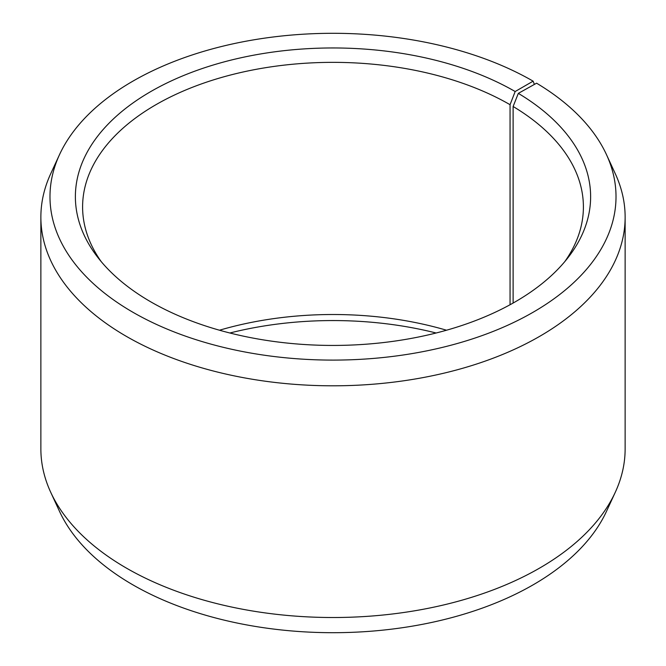 <?xml version="1.0" encoding="UTF-8"?>
<svg xmlns="http://www.w3.org/2000/svg" width="666" height="666" viewBox="0 0 666 666"><rect width="100%" height="100%" fill="white"/><g stroke="black" fill="none" stroke-linecap="round" stroke-linejoin="round"><path stroke-width="1" d="M564.743 261.68A250.399 144.564 -0 0 0 583.399 206.918A250.399 144.564 -0 0 0 513.12 106.493L513.12 303.047M534.382 84.424L533.125 81.16L515.168 91.525A257.625 148.743 -0 0 0 186.905 74.192A257.625 148.743 -0 0 0 97.819 257.417A257.625 148.743 -0 0 0 150.832 301.873A257.625 148.743 -0 0 0 568.181 257.417A257.625 148.743 -0 0 0 518.323 93.373L513.12 106.493M533.125 81.16A283.017 163.403 -0 0 0 259.54 38.903A283.017 163.403 -0 0 0 59.515 154.645A283.017 163.403 -0 0 0 132.875 312.237A283.017 163.403 -0 0 0 474.325 338.27A283.017 163.403 -0 0 0 606.485 154.645A283.017 163.403 -0 0 0 536.588 83.192L518.323 93.373M59.515 154.645L50.708 173.734A292.133 168.665 -0 0 0 40.867 217.141A292.133 168.665 -0 0 0 126.432 336.405A292.133 168.665 -0 0 0 444.796 372.968A292.133 168.665 -0 0 0 625.133 217.141A292.133 168.665 -0 0 0 615.292 173.734L606.485 154.645M40.867 217.141L40.867 448.859A292.133 168.665 -0 0 0 50.708 492.266A292.133 168.665 -0 0 0 126.432 568.115A292.133 168.665 -0 0 0 408.824 611.738A292.133 168.665 -0 0 0 615.292 492.266A292.133 168.665 -0 0 0 625.133 448.859L625.133 217.141M50.708 492.266L59.515 511.355A283.017 163.403 -0 0 0 132.875 584.84A283.017 163.403 -0 0 0 406.46 627.097A283.017 163.403 -0 0 0 606.485 511.355L615.292 492.266M446.52 330.219A250.399 144.564 -0 0 0 219.48 330.219M436.138 333A257.625 148.743 -0 0 0 229.862 333M515.168 91.525L510.056 104.695A250.399 144.564 -0 0 0 237.179 73.36A250.399 144.564 -0 0 0 82.601 206.918A250.399 144.564 -0 0 0 101.257 261.68M510.056 104.695L510.056 304.745"/></g></svg>
